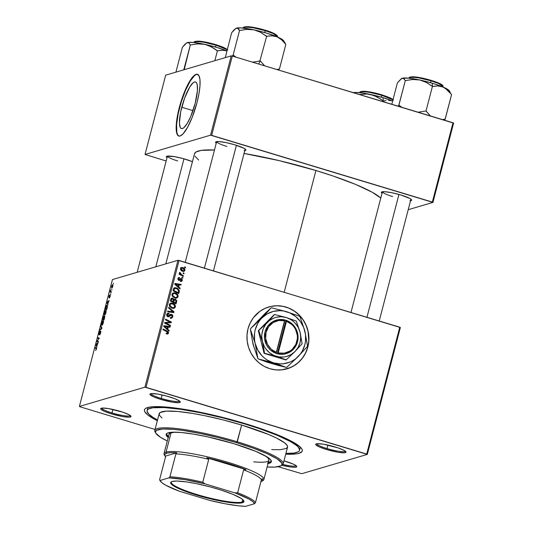 <?xml version="1.0" encoding="UTF-8"?>
<svg xmlns="http://www.w3.org/2000/svg" width="533" height="533" viewBox="0 0 533 533"><rect width="100%" height="100%" fill="white"/><g stroke="black" fill="none" stroke-linecap="round" stroke-linejoin="round"><path stroke-width="0.8" d="M286.994 368.836A32.246 30.887 73.6 0 0 308.834 338.062A32.246 30.887 73.6 0 0 285.875 307.081L285.974 307.048A32.246 30.887 -106.4 0 1 308.933 338.062A32.246 30.887 -106.4 0 1 287.047 368.823A32.246 30.887 -106.4 0 1 269.911 368.723L264.221 366.364L259.065 362.913L254.634 358.502L251.096 353.292L248.591 347.496L247.212 341.327L247.012 335.024L248.005 328.834L250.15 322.991L253.362 317.721L259.897 311.325L265.161 308.307L270.917 306.422L276.94 305.749L283.003 306.308L288.873 308.087L294.323 311.005L299.14 314.956L303.144 319.793L306.182 325.323L308.134 331.333L308.92 337.596L308.527 343.872L306.948 349.915L304.256 355.498L300.559 360.408L295.988 364.445L290.725 367.47L281.977 369.842L275.907 369.902L269.911 368.723A32.246 30.887 -106.4 0 1 246.952 337.715A32.246 30.887 -106.4 0 1 268.839 306.955A32.246 30.887 -106.4 0 1 285.974 307.048L285.875 307.081A32.246 30.887 73.6 0 0 268.785 306.968M161.246 398.437A14.744 2.252 -165.4 0 0 179.534 401.049A14.744 2.252 14.6 0 1 161.246 398.437L162.152 394.96L161.246 398.437A14.744 2.252 14.6 0 1 151.032 393.627A14.744 2.252 -165.4 0 0 161.246 398.437L160.759 399.397L161.246 398.437M169.394 396.852A15.664 2.392 14.6 0 1 180.147 401.669A15.664 2.392 14.6 0 1 160.759 399.397L172.306 402.135L178.495 402.688L180.181 402.188L178.415 400.336L174.631 398.631L166.476 396.019L157.848 394.12L151.658 393.567L150.539 393.727L149.993 394.547L153.411 396.739L160.759 399.397A15.664 2.392 14.6 0 1 150.199 393.867A15.664 2.392 14.6 0 1 169.394 396.852M327.015 448.559A14.744 2.252 -165.4 0 0 345.304 451.171A14.744 2.252 14.6 0 1 327.015 448.559L327.922 445.075L327.015 448.559A14.744 2.252 14.6 0 1 316.802 443.742A14.744 2.252 -165.4 0 0 327.015 448.559L326.529 449.512L327.015 448.559M335.164 446.974A15.664 2.392 14.6 0 1 345.917 451.791A15.664 2.392 14.6 0 1 326.529 449.512L338.075 452.25L344.265 452.803L345.95 452.31L344.185 450.458L337.915 447.853L323.618 444.236L317.428 443.683L316.302 443.849L315.763 444.669L319.18 446.861L326.529 449.512A15.664 2.392 14.6 0 1 315.962 443.989A15.664 2.392 14.6 0 1 335.164 446.974M282.923 464.436A14.744 2.252 -165.4 0 0 296.082 465.655A14.744 2.252 14.6 0 1 282.923 464.436M285.941 461.458A15.664 2.392 14.6 0 1 296.694 466.275A15.664 2.392 14.6 0 1 281.904 465.269L291.318 467.095L295.042 467.288L296.728 466.795L296.115 465.682L293.297 464.116L283.969 460.885A15.664 2.392 14.6 0 1 285.941 461.458M112.023 412.928A14.744 2.252 -165.4 0 0 130.312 415.533A14.744 2.252 14.6 0 1 112.023 412.928L112.929 409.444L112.023 412.928A14.744 2.252 14.6 0 1 101.81 408.111A14.744 2.252 -165.4 0 0 112.023 412.928L111.537 413.881L112.023 412.928M120.178 411.343A15.664 2.392 14.6 0 1 130.925 416.153A15.664 2.392 14.6 0 1 111.537 413.881L123.09 416.619L129.279 417.172L130.958 416.673L129.193 414.821L122.93 412.222L108.625 408.604L102.436 408.051L100.75 408.545L100.77 409.038L104.188 411.223L111.537 413.881A15.664 2.392 14.6 0 1 100.977 408.351A15.664 2.392 14.6 0 1 120.178 411.343M185.817 159.347A15.664 2.392 14.6 0 1 192.44 161.686L182.892 158.514L174.271 156.609L166.956 156.216L166.409 157.042L167.029 157.681A15.664 2.392 14.6 0 1 166.616 156.356A15.664 2.392 14.6 0 1 185.817 159.347M244.141 150.686L245.26 150.526L245.806 149.706L244.054 148.341L235.033 144.856A15.664 2.392 14.6 0 1 245.786 149.673A15.664 2.392 14.6 0 1 244.78 150.626M409.904 200.808L411.03 200.648L411.576 199.822L409.824 198.456L400.803 194.978A15.664 2.392 14.6 0 1 411.556 199.788A15.664 2.392 14.6 0 1 410.55 200.748M299.433 448.833A78.771 12.026 -165.4 0 0 300.326 447.114A78.771 12.026 14.6 0 1 300.272 447.64L299.586 450.272A78.771 12.026 14.6 0 1 285.908 453.43L294.003 453.057L298.26 451.804L299.319 450.865L299.639 449.732L298.087 446.914L296.221 445.262L290.418 441.544L276.98 435.214L258.918 428.472L245.067 424.035L245.18 423.615L245.067 424.035A78.771 12.026 14.6 0 1 299.579 450.285M245.826 423.815A81.536 12.452 14.6 0 1 301.791 448.873A81.536 12.452 14.6 0 1 285.721 454.156L296.481 453.856L299.053 453.317L301.984 451.584L302.318 450.412L301.891 449.039L300.705 447.493L292.77 441.937L278.859 435.381L260.164 428.405L238.304 421.603L222.887 417.452L207.49 413.808L185.717 409.564L167.189 407.125L153.491 406.692L147.654 407.538L145.815 408.298L144.723 409.271L144.39 410.443L144.816 411.816L147.921 415.074L157.335 420.71A81.536 12.452 14.6 0 1 145.882 408.258A81.536 12.452 14.6 0 1 245.826 423.815M243.914 153.444L279.165 160.62L315.916 170.507A97.659 14.911 -165.4 0 1 380.789 198.036L372.141 192.213L355.478 184.365L333.085 176.01L315.916 170.507L284.202 292.257L315.916 170.507A97.659 14.911 -165.4 0 0 244.041 153.464M194.485 153.83L196.124 151.925L201.401 150.373L214.473 150.02A97.659 14.911 -165.4 0 0 194.485 153.817L165.823 263.862M181.753 107.24A24.358 5.93 106.8 0 1 195.518 81.949A24.358 5.93 106.8 0 1 195.178 103.289L190.681 116.567L187.15 123.536L183.825 127.727L182.399 128.56L181.207 128.5L180.287 127.547L179.428 123.136L180.694 111.75L184.585 98.179L189.781 86.992L193.106 82.802L194.532 81.969L195.724 82.029L196.644 82.988L197.243 84.8L197.423 90.677L195.178 103.289A24.358 5.93 106.8 0 1 181.413 128.58A24.358 5.93 106.8 0 1 181.753 107.24L192.959 110.631L181.753 107.24M197.623 74.353A32.246 7.848 -73.2 0 0 179.574 107.879L179.235 107.779A32.246 7.848 106.8 0 1 197.457 74.294A32.246 7.848 106.8 0 1 197.01 102.549L192.18 117.393L187.556 127.34L183.019 133.916L180.094 136.002L178.508 135.922L176.849 133.59L176.156 128.819L176.496 122.004L177.835 113.742L181.946 98.712L185.198 90.204L188.695 82.981L192.146 77.671L195.245 74.727L196.99 74.214L198.949 75.673L199.975 79.664L199.975 85.853L198.962 93.708L197.01 102.549A32.246 7.848 106.8 0 1 178.788 136.028A32.246 7.848 106.8 0 1 179.235 107.779L179.574 107.879A32.246 7.848 -73.2 0 0 178.968 136.075M301.785 473.69L367.31 454.402L400.363 327.529L179.075 260.47L146.029 387.351L366.711 454.069L399.757 327.195L400.363 327.529L367.31 454.402L301.785 473.69L278.213 466.715L301.785 473.69M175.257 292.93L177.749 294.802L178.109 296.035L177.736 297.327L176.776 298.02L175.364 298.114L172.579 296.508L172.012 295.349L172.112 294.016L172.892 293.083L174.298 292.75L175.257 292.93L173.418 292.844L172.039 294.256L172.465 296.355L174.897 298.007L176.683 298.047L178.035 296.668L177.069 296.954L178.035 296.668C178.089 294.742 177.163 293.49 175.257 292.93L174.244 293.23L175.257 292.93M178.715 286.967L180.154 288.22L179.974 288.913L174.731 284.242L174.937 283.456L181.14 284.422L180.973 285.068L179.288 284.782L178.715 286.967L179.288 284.782L180.973 285.068L181.14 284.422L174.937 283.456L174.731 284.242L179.974 288.913L180.154 288.22L179.434 288.433L180.154 288.22L178.715 286.967L178.022 287.174L178.715 286.967M168.548 333.092L167.688 334.018L166.369 333.731L166.463 333.065L167.742 333.098L167.775 332.239L162.905 329.634L163.078 328.981L168.308 331.839L168.548 333.092L167.269 331.073L163.078 328.981L162.905 329.634L166.956 331.653L167.862 332.839L166.463 333.065L166.369 333.731L167.788 333.998L168.548 333.092L167.535 333.392L168.548 333.092M171.533 314.357L172.465 314.983L172.872 316.056L171.859 318.128L170.26 318.121L170.36 317.455L171.439 317.508L172.052 316.729L172.079 315.636L171.533 315.05L170.733 315.083L168.501 316.782L167.295 316.409L166.736 315.543L166.882 314.157L167.908 313.224L169.101 313.271L168.994 313.93L168.148 313.897L167.489 314.63L167.462 315.536L168.035 316.062L170.28 314.403L171.533 314.357L170.493 314.323L168.035 316.062L167.455 314.743L168.994 313.93L169.101 313.271L167.908 313.224L166.762 314.51L167.902 316.715L168.768 316.735L171.419 315.016L172.099 316.569L171.28 317.561L170.36 317.455L170.26 318.121L171.659 318.208L172.785 316.822L171.879 317.088L172.785 316.822L171.533 314.357L170.513 314.657L171.533 314.357M168.728 307.288L174.011 311.792L173.798 312.611L167.569 311.745L167.735 311.099L173.078 311.838L168.548 307.981L168.728 307.288L168.548 307.981L173.078 311.838L167.735 311.099L167.569 311.745L173.798 312.611L174.011 311.792L172.892 312.485L174.011 311.792L168.728 307.288M172.592 303.184L175.077 305.056L175.437 306.282L175.064 307.581L174.104 308.274L172.692 308.367L169.907 306.761L169.341 305.602L169.547 304.043L170.22 303.33L171.626 303.004L172.592 303.184L170.753 303.097L169.367 304.51L169.794 306.608L172.226 308.254L174.011 308.301L175.364 306.921L174.398 307.208L175.364 306.921C175.417 304.989 174.498 303.743 172.592 303.184L171.573 303.484L172.592 303.184M184.791 266.873L185.611 267.286L185.437 267.926L184.618 267.533L184.791 266.873L184.618 267.533L185.437 267.926L185.611 267.286L184.678 267.559L185.611 267.286L184.791 266.873M175.317 299.08L176.756 300.672L176.07 303.89L170.353 301.038L170.98 298.826L171.799 298.14L173.098 298.373L173.905 299.486L175.317 299.08L173.905 299.486L172.665 298.194L171.733 298.154L171.093 298.633L170.353 301.038L176.07 303.89L176.716 301.418L175.897 301.658L176.716 301.418L175.317 299.08L174.298 299.379L175.317 299.08M167.722 329.181L169.161 330.433L168.974 331.126L163.738 326.449L163.937 325.67L170.147 326.636L169.98 327.282L168.295 326.989L167.722 329.181L168.295 326.989L169.98 327.282L170.147 326.636L163.937 325.67L163.738 326.449L168.974 331.126L169.161 330.433L168.435 330.647L169.161 330.433L167.722 329.181L167.029 329.387L167.722 329.181M167.002 323.584L170.48 325.35L170.313 325.996L164.604 323.131L164.777 322.458L170.32 322.232L165.463 319.833L165.63 319.18L171.346 322.039L171.166 322.712L165.636 322.958L167.002 323.584L165.636 322.958L171.166 322.712L171.346 322.039L165.63 319.18L165.463 319.833L170.32 322.232L164.777 322.458L164.604 323.131L170.313 325.996L170.48 325.35L169.561 325.623L170.48 325.35L167.002 323.584L166.056 323.864L167.002 323.584M179.974 279.405L179.301 279.925L181.3 279.119L181.753 280.158L181.18 280.798L180.421 280.751L180.334 281.417L181.34 281.477L182.286 280.358L181.54 280.578L182.286 280.358L182.046 280.931L180.334 281.417L180.421 280.751L181.713 280.285L181.3 279.119L179.355 280.365L178.082 279.872L178.022 278.206L179.434 277.526L179.488 278.219L178.435 278.726L178.608 279.539L179.281 279.685L181.2 278.413L182.359 279.778L182.286 280.358L181.42 278.459L178.835 279.665L178.408 278.812L179.488 278.219L179.574 277.56L178.775 277.54L177.875 278.619L178.762 280.338L179.421 280.351M179.335 290.778L178.742 293.636L173.025 290.785L173.818 288.326L175.317 287.66L177.882 288.546L179.335 290.778L176.436 287.84L174.664 287.747L173.711 288.486L173.025 290.785L178.742 293.636L179.221 291.811L178.402 292.051L179.221 291.811L179.335 290.778L178.595 290.991L179.335 290.778M182.726 267.533L184.858 269.372L184.844 270.511L184.065 271.337L181.846 270.964L180.527 269.485L180.827 267.872L182.726 267.533L181.48 267.473L180.514 268.479C180.48 269.991 181.227 270.951 182.759 271.35L183.905 271.397L184.891 270.344L184.098 270.584L184.891 270.344C184.918 268.872 184.191 267.939 182.726 267.533L181.706 267.832L182.726 267.533M183.245 272.803L184.065 273.209L183.898 273.849L183.079 273.462L183.245 272.803L183.079 273.462L183.898 273.849L184.065 273.209L183.132 273.489L184.065 273.209L183.245 272.803M181.766 274.828L183.419 275.681L183.252 276.334L179.095 274.255L179.261 273.609L180.121 274.042L179.434 273.096L179.688 272.316L180.301 272.783L180.327 273.809L181.766 274.828L179.688 272.316L179.414 272.709L180.121 274.042L179.261 273.609L179.095 274.255L183.252 276.334L183.419 275.681L182.493 275.954L183.419 275.681L181.766 274.828L180.807 275.115L181.766 274.828M182.119 277.127L182.939 277.54L182.772 278.179L181.946 277.786L182.119 277.127L181.946 277.786L182.772 278.179L182.939 277.54L182.006 277.813L182.939 277.54L182.119 277.127M177.969 260.284L112.443 279.572L79.39 406.452L144.916 387.165L177.969 260.284L399.757 327.195L366.711 454.069L367.31 454.402L144.916 387.165L146.029 387.351L179.075 260.47L177.969 260.284L112.443 279.572L79.39 406.452L144.916 387.165L177.969 260.284M105.601 310.353L106.154 311.152L105.634 313.671L104.761 315.016L104.062 314.57L104.395 312.231L105.294 310.539L104.048 314.47L104.615 315.083L105.934 312.738C106.28 310.972 106.167 310.179 105.601 310.353L105.814 310.346M107.819 303.703L107.926 305.016L106.893 302.671L107.1 301.891L109.098 300.519L107.819 303.703L109.098 300.519L107.1 301.891L106.893 302.671L107.926 305.016L107.819 303.703M96.446 349.162L95.58 350.527L96.32 348.669L95.067 348.069L95.24 347.416L96.573 348.116L96.446 349.162L96.34 347.796L95.24 347.416L95.067 348.069L96.133 348.435L96.253 349.182L95.58 350.527L96.446 349.162M99.158 333.925L100.004 331.013L98.978 332.972L99.005 334.557L100.517 331.746L100.664 332.965L99.784 334.331L100.124 334.438L99.731 334.344L100.111 334.457L99.731 334.344L99.584 334.977L100.684 332.892L100.764 331.113L100.63 333.098L99.644 334.957L100.637 331.919L98.911 334.564L99.458 331.633L100.004 331.013L99.158 333.925L100.664 331.113L99.438 334.018M100.89 325.723L101.963 327.895L101.75 328.714L99.731 330.18L99.898 329.534L101.63 328.275L100.71 326.416L100.89 325.723L100.71 326.416L101.63 328.275L99.898 329.534L99.731 330.18L101.75 328.714L101.963 327.895L100.89 325.723M102.929 320.606L103.482 321.406L103.049 323.698L102.089 325.27L101.377 324.724L101.65 322.725L102.622 320.793L101.377 324.724L101.943 325.337L103.262 322.991C103.609 321.226 103.502 320.426 102.929 320.606L103.142 320.599M113.342 283.309L113.389 284.022L113.342 283.309M104.575 315.909L104.808 316.829L104.022 319.993L102.516 319.474L103.509 316.322L103.922 316.069L104.015 316.782L104.575 315.909L104.015 316.782L103.808 316.062L103.182 317.028L102.516 319.474L104.022 319.993L104.668 315.902M96.819 345.917L96.926 347.23L95.9 344.884L96.1 344.105L98.099 342.732L96.819 345.917L98.099 342.732L96.1 344.105L95.9 344.884L96.926 347.23L96.819 345.917M97.519 341.107L98.432 341.446L98.265 342.099L96.759 341.566L98.905 338.682L97.619 338.268L97.792 337.616L99.298 338.135L97.153 341.033L97.519 341.107L97.153 341.033L99.298 338.135L97.792 337.616L97.619 338.268L98.905 338.682L96.759 341.566L98.265 342.099L98.432 341.446L97.153 341.033M110.051 295.662L110.171 296.481L109.325 298.094L110.118 295.702L108.992 297.667L109.018 296.161L109.711 294.869L109.158 297.021L109.971 295.255L110.364 295.409L110.184 296.428L110.204 295.022L109.098 297.048L109.711 294.869L108.959 297.68L110.104 295.675M107.386 306.935L106.693 309.74L105.188 309.22L106.513 305.562L107.26 305.436L107.386 306.935L106.873 305.322L105.814 306.888L105.188 309.22L106.693 309.74L107.386 306.935M112.51 284.655L112.849 286.181L111.743 288.113L111.55 286.428L112.51 284.655L111.584 286.308L111.877 288.093L112.789 286.414L112.683 284.649M111.803 289.239L111.85 289.952L111.803 289.239M110.937 291.611L111.37 291.784L111.204 292.43L110.104 292.057L110.644 290.085L110.937 291.611L110.644 290.085L110.104 292.057L111.204 292.43L111.37 291.784L110.937 291.611M110.671 293.563L110.724 294.276L110.671 293.563M79.997 406.786L155.05 429.478L79.997 406.786M408.218 209.689L432.949 202.407L453.61 123.11L232.321 56.052L211.668 135.355L432.35 202.074L453.003 122.777L453.61 123.11L432.949 202.407L408.218 209.689M145.029 154.457L210.562 135.169L231.215 55.872L165.69 75.153L145.029 154.457L210.562 135.169L432.949 202.407L432.35 202.074L453.003 122.777L232.321 56.052L211.668 135.355L210.562 135.169L231.215 55.872L232.321 56.052L231.215 55.872L165.69 75.153L145.029 154.457L166.163 160.993L145.029 154.457M400.803 194.978L391.995 192.746L384.706 191.7L381.381 192.186L382.021 193.312A15.664 2.392 14.6 0 1 381.608 191.993A15.664 2.392 14.6 0 1 400.803 194.978M235.033 144.856L226.232 142.631L218.936 141.578L215.612 142.064L216.251 143.197A15.664 2.392 14.6 0 1 215.838 141.871A15.664 2.392 14.6 0 1 235.033 144.856M194.925 156.136L198.649 160.04M198.076 74.507L196.497 74.427L194.612 75.533L190.208 81.076L185.537 90.31L181.313 101.816L178.182 113.849L176.61 124.575L176.849 132.357L177.642 134.756L178.855 136.022M177.662 160.933A14.744 2.252 14.6 0 1 167.449 156.116A14.744 2.252 -165.4 0 0 177.662 160.933M392.654 196.564A14.744 2.252 14.6 0 1 382.441 191.747A14.744 2.252 -165.4 0 0 392.654 196.564M226.885 146.442A14.744 2.252 14.6 0 1 216.671 141.631A14.744 2.252 -165.4 0 0 226.885 146.442M147.121 410.57A78.771 12.026 14.6 0 1 245.067 424.035L222.901 417.892L200.774 412.828L180.594 409.284L164.097 407.552L152.698 407.798L148.441 409.051L147.388 409.99L147.061 411.123L148.62 413.941L153.044 417.392L157.521 419.984A78.771 12.026 14.6 0 1 147.121 410.57L147.814 407.932A78.771 12.026 14.6 0 1 148.014 407.439A78.771 12.026 -165.4 0 0 147.961 409.377M104.042 319.933L102.516 319.474L104.042 319.933M104.408 316.549L103.862 317.748L104.408 316.549L104.668 317.508L104.015 319.28L102.862 318.881L103.649 316.702L104.068 317.062L103.335 319.04L103.862 317.748L103.509 319.107L104.195 319.334L104.508 316.582M103.755 316.729L104.148 316.849M103.649 316.702L102.862 318.881L103.335 319.04L103.802 316.982M102.349 325.017L101.377 324.724L102.349 325.017M102.116 324.69L101.643 324.177L101.95 324.71L102.589 324.217L103.242 323.058L103.209 321.805L102.742 321.252L103.069 323.005L102.116 324.69L102.509 324.81L101.643 324.177L101.79 322.931L102.742 321.252L103.482 321.419M100.411 329.687L99.898 329.534L100.411 329.687M101.65 328.788L101.11 328.628L101.65 328.788M101.93 328.022L101.403 327.862L101.93 328.022M101.323 326.596L100.71 326.416L101.323 326.596M100.517 331.746L100.89 331.846M96.566 348.569L96.133 348.435L96.566 348.569M96.573 348.522L95.067 348.069L96.573 348.522M96.453 345.058L95.9 344.884L96.453 345.058M96.62 344.258L96.1 344.105L96.62 344.258M96.706 345.631L96.173 344.525L97.339 343.932L96.886 345.684L97.159 343.878L96.173 344.525L96.706 345.631M98.285 342.026L96.759 341.566L98.285 342.026M99.145 338.728L97.619 338.268L99.145 338.728M109.098 297.048L109.098 296.428M110.351 295.555L109.885 295.415L110.351 295.555M107.453 302.844L106.893 302.671L107.453 302.844M107.613 302.044L107.1 301.891L107.613 302.044M107.699 303.417L107.166 302.311L108.332 301.718L107.879 303.47L108.159 301.665L107.166 302.311L107.699 303.417M106.713 309.68L105.188 309.22L106.713 309.68M107.26 305.436L106.873 305.322L107.26 305.436M106.7 305.962L105.534 308.627L106.687 309.027L107.18 306.741L106.7 305.962C107.233 305.769 107.3 306.515 106.9 308.201L106.867 309.08L105.534 308.627L105.774 307.694L106.7 305.962L107.446 306.129M105.021 314.763L104.048 314.47L105.021 314.763M104.788 314.437L104.315 313.924L104.621 314.457L105.194 314.064L105.914 312.804L105.88 311.552L105.414 310.999L105.741 312.751L104.788 314.437L105.174 314.557L104.315 313.924L104.455 312.678L105.414 310.999L106.154 311.165M112.023 287.46L112.769 286.501L112.443 285.282L111.644 286.921L112.023 287.46L111.737 286.288L112.343 285.295L112.63 286.461L112.023 287.46L112.363 287.56L111.877 287.467M112.343 285.295L112.949 285.435M111.21 292.39L110.104 292.057L111.21 292.39M111.071 291.664L110.504 291.491L111.071 291.664M175.377 302.964L175.244 303.477L175.377 302.964M171.28 298.413L172.665 298.194L171.653 298.493L172.279 298.793M173.332 299.653L173.905 299.486L173.332 299.653M174.051 299.326L174.884 299.666M174.644 299.519L173.911 299.306M172.459 298.953L171.22 298.407M172.645 302.178L172.779 301.671L172.645 302.178M170.787 299.233L171.133 299.1M172.978 301.611L171.193 300.719L170.373 300.965L171.193 300.719L171.479 299.626L170.66 299.866L172.525 298.84L173.272 299.453L172.978 301.611L172.052 301.885L172.978 301.611L173.298 299.519L171.966 298.84L171.193 300.719L172.978 301.611M170.84 299.193L172.525 298.84M175.57 302.904L173.645 301.945L172.719 302.218L173.645 301.945L173.998 300.585L173.178 300.825L175.13 299.719L176.017 301.065L175.57 302.904L174.651 303.177L175.57 302.904L175.977 300.565L174.624 299.679L173.645 301.945L175.57 302.904M173.332 300.132L175.13 299.719M174.338 307.274L173.472 308.4M170.274 303.304L172.419 303.823M173.418 308.427L174.351 307.221M172.445 303.837L170.12 303.317M169.387 304.43L169.974 304.063M170.307 303.99L170.653 303.977M172.752 307.934L171.573 307.967M172.419 307.628L170.387 306.248L169.694 306.448L170.387 306.248L170.06 304.736L169.294 304.963L171.053 303.743L172.359 303.803C173.858 304.216 174.631 305.169 174.677 306.662L173.665 307.668L171.406 307.921L173.925 307.568L174.717 306.162L173.478 304.336L170.986 303.77L170.12 304.57L170.194 305.902L172.419 307.628M171.053 303.743L169.394 304.423M171.406 307.921L173.665 307.668M167.629 311.512L171.459 311.585L170.44 311.878L172.066 312.138L173.078 311.838L172.066 312.138L167.629 311.512M171.719 317.295L171.1 318.268M170.32 317.841L171.28 317.561M170.853 315.023L171.419 315.016M168.221 316.802L169.84 315.323L169.021 316.042L170.034 315.743L168.388 316.682L169.401 316.382L168.248 316.782M167.435 313.444L169.101 313.271L168.022 313.937L168.082 313.571L167.242 313.457M166.789 314.41L168.854 313.89M166.689 314.97L167.455 314.743L166.689 314.97M167.182 316.316L168.035 316.062L167.182 316.316M168.628 315.982L168.035 316.062M167.016 316.362L167.615 316.282M170.047 314.563L171.14 314.97M170.846 318.428L171.773 317.122M171.186 315.003L169.954 314.563M167.549 316.322L167.169 316.395M166.629 314.61L167.162 314.19M166.409 333.445L166.969 333.278L166.409 333.445M167.862 332.839L166.969 333.278M165.95 333.578L166.842 333.138M166.336 331.346L167.269 331.073L166.336 331.346M167.562 333.245L167.209 334.024M167.142 334.084L167.569 333.232M163.824 326.109L169.134 326.936L170.147 326.636L169.081 327.129L163.824 326.109M167.475 327.235L168.295 326.989L167.475 327.235M166.916 328.674L166.789 329.174L166.916 328.674M167.115 328.621L165.563 327.229L164.844 327.442L165.563 327.229L164.47 326.349L163.831 326.536L167.569 326.869L167.115 328.621L166.403 328.828L167.115 328.621L167.569 326.869L164.47 326.349L167.115 328.621M164.717 322.698L170.32 322.232L164.717 322.698M170.187 322.265L171.346 322.039L170.214 322.771L170.187 322.265M164.764 323.211L165.636 322.958L164.764 323.211M167.135 322.538L166.689 322.565M180.887 279.132L181.3 279.119M178.762 280.338L180.314 279.625L178.868 280.365M178.315 277.806L179.574 277.56L178.562 277.86L178.495 278.339L178.282 277.8M177.902 278.512L179.488 278.219M177.815 278.986L178.408 278.812L177.815 278.986M178.089 279.885L178.835 279.665L178.089 279.885M178.195 280.005L179.248 279.698M179.728 279.299L179.201 279.712M181.42 278.459L180.547 278.546M181.087 279.259L180.401 278.759L180.967 279.112L179.941 279.412M181.273 280.651L180.787 281.517M179.874 279.432L178.815 280.418M181.227 280.804L180.834 281.471M174.824 283.896L180.127 284.722L181.14 284.422L180.074 284.915L174.824 283.896M178.468 285.022L179.288 284.782L178.468 285.022M177.909 286.461L177.782 286.961L177.909 286.461M178.109 286.408L176.556 285.015L175.837 285.228L176.556 285.015L175.464 284.136L174.824 284.322L178.568 284.655L178.109 286.408L177.396 286.614L178.109 286.408L178.568 284.655L175.464 284.136L178.109 286.408M178.049 292.71L177.915 293.223L178.049 292.71M174.204 287.96L176.436 287.84L175.424 288.14L176.296 288.493M176.41 288.553L173.925 287.987M173.478 288.959L174.011 288.666M178.242 292.657L173.865 290.472L173.045 290.712L173.865 290.472L174.104 289.539L173.292 289.779L174.104 289.539L174.418 288.759L173.485 289.033L174.977 288.386L176.23 288.473C178.009 288.966 178.748 290.085 178.462 291.831L178.242 292.657L177.322 292.923L178.242 292.657L178.602 290.858L177.123 288.839L175.024 288.373L174.104 289.539L173.865 290.472L178.242 292.657M174.977 288.386L173.525 288.919M177.003 297.021L176.143 298.147M172.945 293.05L175.084 293.57M176.09 298.174L177.023 296.968M175.117 293.583L172.792 293.063M175.584 297.614L174.078 297.674L175.091 297.374L173.058 295.995L172.732 294.489L173.725 293.49L172.645 293.816M172.978 293.736L173.325 293.723M173.725 293.49L175.031 293.55L173.658 293.516L171.966 294.716L172.732 294.489L173.058 295.995L172.366 296.195L173.058 295.995L175.091 297.374L174.078 297.674L176.443 297.381L177.349 296.408L176.336 297.414M175.031 293.55C176.53 293.963 177.302 294.916 177.349 296.408L177.043 294.962L175.031 293.55M183.858 270.724L183.359 271.457M181.007 267.706L182.479 268.152M183.579 271.25L183.878 270.644M182.592 268.219L180.7 267.719M182.719 271.057L181.846 270.984M182.859 270.691L181.053 268.672L180.454 268.852L181.62 268.112L182.553 268.172L184.351 270.178L183.778 270.751L181.873 270.977L184.125 270.557L184.365 269.811L183.798 268.892L182.119 268.086L181.087 268.565L181.327 269.718L182.859 270.691M181.62 268.112L180.527 268.439M181.946 271.017L183.778 270.751M179.201 274.315L180.121 274.042L179.201 274.315M179.421 273.043L180.301 272.783L179.421 273.043M179.488 273.236L180.074 273.063L179.488 273.236M179.428 274.248L180.047 274.735M180.187 274.821L179.414 274.235M102.742 321.252L101.643 324.177M105.414 310.999L104.315 313.924M287.793 368.589L293.33 366.124L298.273 362.573L302.424 358.083L305.636 352.813L307.781 346.97L308.774 340.78L308.034 331.359L306.082 325.35L303.044 319.82L299.04 314.99L294.216 311.032L288.773 308.114L282.903 306.342L276.84 305.775L270.811 306.455M268.259 462.704A54.359 8.301 -165.4 0 0 271.397 461.292L267.746 462.784M168.475 437.813L166.116 434.728L167.069 433.296L168.295 432.789L172.186 432.223L181.32 432.516L193.672 434.142L208.19 436.967L233.747 443.643A54.359 8.301 14.6 0 1 271.364 461.751A54.359 8.301 14.6 0 1 268.032 463.583M161.985 417.939L159.454 415.287L159.107 414.174L160.273 412.422L166.516 411.116L177.656 411.469L192.733 413.455L204.339 415.607L222.974 419.871L241.636 425.048L237.278 441.79A66.332 10.127 -165.4 0 0 155.176 432.163L155.829 433.256A65.412 9.987 14.6 0 1 236.792 442.743L241.636 425.048A66.332 10.127 -165.4 0 0 159.16 413.708L154.797 430.451A66.332 10.127 14.6 0 1 237.278 441.79A66.332 10.127 14.6 0 1 283.183 463.89A66.332 10.127 14.6 0 1 281.404 465.502M280.911 465.835L282.017 465.202A66.332 10.127 -165.4 0 0 237.278 441.79L236.792 442.743A65.412 9.987 14.6 0 1 280.911 465.835A65.412 9.987 14.6 0 1 267.14 466.995L274.808 467.095L280.964 465.802L281.844 465.023L281.77 462.984L277.147 458.88L267.493 453.836L253.648 448.3L236.792 442.743L218.39 437.64L200.015 433.436L183.259 430.491L173.705 429.358L162.718 429.005L156.555 430.298L155.409 432.016L155.756 433.116L160.38 437.22L167.289 440.984A65.412 9.987 14.6 0 1 155.829 433.256M155.569 432.723A66.332 10.127 14.6 0 1 154.797 430.451M265.174 455.795A51.594 7.882 14.6 0 1 268.918 460.172A51.594 7.882 14.6 0 1 253.728 461.838M169.068 434.155L169.061 434.162A51.594 7.882 14.6 0 1 174.471 432.17M283.183 463.89L287.547 447.147A66.332 10.127 -165.4 0 0 241.636 425.048L268.512 434.462L276.56 438.079L284.715 442.923L287.247 445.568L287.593 446.687L286.434 448.433L280.185 449.739L271.677 449.592M168.175 437.573A54.359 8.301 14.6 0 1 166.163 434.348A54.359 8.301 14.6 0 1 233.747 443.643L255.767 451.351L267.28 457.048L270.331 459.426L271.404 461.371L270.451 462.804L267.513 463.67M166.349 433.849L168.708 436.933M265.041 455.708L267.939 457.967L268.958 459.812M268.052 461.172L266.893 461.651M169.028 434.528L169.927 433.169L174.784 432.15M166.356 433.929A54.359 8.301 -165.4 0 0 168.408 436.694M227.271 49.476L216.005 44.699L216.025 45.178L227.198 49.749A17.502 2.672 -165.4 0 0 216.025 45.178L215.532 47.057L216.025 45.178A17.502 2.672 -165.4 0 0 194.259 42.187L197.19 41.487L203.706 42.22L216.025 45.178L216.032 44.699L204.406 41.887L194.985 41.674L198.582 41.148L212.847 43.793M186.204 43.146L187.276 42.6A24.924 3.804 -165.4 0 0 186.73 42.82L182.393 47.29L175.963 71.962L182.393 47.29L185.031 44.166L187.276 42.6L189.008 42.993L190.228 44.985L197.71 43.866L204.799 44.346L211.328 46.777L217.104 50.715L222.847 50.275L226.885 50.948L222.847 50.275L217.431 50.788L214.852 60.682L217.431 50.788L214.313 48.61L208.15 45.332L204.799 44.346L193.812 42.527L188.369 42.393L186.577 42.92M184.225 69.696L190.321 44.959L183.805 69.656A28.609 4.371 14.6 0 1 184.225 69.696L183.805 69.656A28.609 4.371 -165.4 0 1 184.225 69.696L184.225 69.696M226.891 50.908L217.284 47.57L204.799 44.346A24.924 3.804 -165.4 0 0 187.276 42.6L189.008 42.993L190.228 44.985L197.71 43.866L204.799 44.346A24.924 3.804 -165.4 0 1 226.891 50.908M218.99 45.651L225.765 48.463M227.018 49.263L227.664 49.942M155.823 266.806L183.958 158.801L155.823 266.806M204.406 268.126L236.405 145.282L204.406 268.126M252.842 62.061L256.373 61.641L252.842 62.061M259.904 60.902L256.373 61.641L259.904 60.902A28.609 4.371 14.6 0 1 260.177 60.982A28.609 4.371 -165.4 0 0 259.904 60.902L266.653 36.297L272.07 35.791L277.16 36.857L281.704 39.875L285.828 44.466L279.399 69.137L285.828 44.466L281.704 39.875L277.16 36.857L266.507 33.086L254.014 29.861L260.55 32.293L266.653 36.297L259.904 60.902M258.645 64.013L260.177 60.982L258.645 64.013M276.973 35.724L272.503 32.786L265.227 30.208L265.241 30.694L272.983 33.452L277.36 36.524A17.502 2.672 -165.4 0 0 265.241 30.694L264.754 32.566L265.241 30.694A17.502 2.672 -165.4 0 0 243.474 27.703L246.413 27.003L252.928 27.736L265.241 30.694L265.254 30.208L253.628 27.403L244.207 27.19L247.805 26.663L262.069 29.308M235.426 28.662L236.499 28.116A24.924 3.804 -165.4 0 0 235.952 28.336L231.608 32.806L225.312 57.531L231.608 32.806L234.254 29.675L236.499 28.116L237.438 28.069L239.45 30.501L246.932 29.382L254.014 29.861L240.889 27.869L235.799 28.436M278.639 70.056L279.172 69.037L276.567 69.51L279.172 69.037A28.609 4.371 14.6 0 1 279.305 69.163A28.609 4.371 -165.4 0 0 279.172 69.037L278.639 70.056M285.735 44.492L285.175 43.326L285.735 44.492M264.648 65.826L260.457 61.068A28.609 4.371 -165.4 0 0 260.177 60.982A28.609 4.371 14.6 0 1 260.457 61.068L264.648 65.826M236.232 57.317L233.121 55.139L239.544 30.468L233.121 55.139L232.361 56.065L233.021 55.172A28.609 4.371 14.6 0 1 233.441 55.212L233.021 55.172A28.609 4.371 -165.4 0 1 233.441 55.212L236.232 57.317M283.649 40.801L282.177 39.429L277.16 36.857A24.924 3.804 -165.4 0 0 254.014 29.861L260.55 32.293L266.327 36.231L272.07 35.791L277.16 36.857A24.924 3.804 -165.4 0 1 283.616 40.748L285.175 43.326M268.206 31.167L274.988 33.979M276.241 34.778L276.887 35.458M243.381 28.076L243.474 27.703C242.915 27.116 244.434 26.77 248.038 26.657C252.809 27.05 258.545 28.229 265.247 30.208L265.254 30.208M239.544 30.468L246.932 29.382L254.014 29.861A24.924 3.804 -165.4 0 0 236.499 28.116L238.231 28.509L239.544 30.468M391.182 100.677L388.617 100.391L391.182 100.677M386.032 100.53L383.427 101.004L386.032 100.53M353.339 92.642A24.924 3.804 -165.4 0 1 370.562 94.468L367.024 93.981L359.442 94.488L367.024 93.981L370.562 94.468A24.924 3.804 -165.4 0 1 383.054 97.692L392.661 101.03A24.924 3.804 -165.4 0 0 383.054 97.692L383.154 100.897L383.054 97.692L370.562 94.468L377.098 96.899L383.427 101.004L383.014 101.616L383.2 100.904L380.082 98.732L373.919 95.454L362.007 92.935L355.611 92.436L353.046 92.715L354.778 93.115L353.046 92.715M381.788 95.3L392.968 99.871A17.502 2.672 -165.4 0 0 381.788 95.3L381.302 97.173L381.788 95.3A17.502 2.672 -165.4 0 0 360.022 92.309L362.96 91.609L369.476 92.342L381.788 95.3L381.801 94.814L381.788 95.3M393.034 99.591L381.801 94.814L370.175 92.009L360.754 91.796M384.753 95.767L391.535 98.585M392.788 99.385L393.434 100.057M360.754 91.789L362.58 91.256L366.611 91.469L381.775 94.814M398.944 194.438L366.951 317.275L398.944 194.438M401.189 78.784L402.262 78.231A24.924 3.804 -165.4 0 0 401.722 78.451L397.378 82.921L391.815 104.275L397.378 82.921L401.189 78.784L403.208 78.191L405.313 80.59L398.791 105.287A28.609 4.371 14.6 0 1 399.21 105.327L402.002 107.439L398.884 105.261L405.313 80.59L412.702 79.497L419.784 79.977L426.313 82.415L432.423 86.419L425.994 111.091L425.667 111.017A28.609 4.371 14.6 0 1 426.227 111.19L430.417 115.947L425.994 111.091L432.423 86.419L437.84 85.906L442.93 86.979A24.924 3.804 -165.4 0 0 432.276 83.208L432.376 86.406L432.276 83.208L419.784 79.977L426.313 82.415L432.649 86.519L437.84 85.906L442.93 86.979L447.473 89.997L451.598 94.581L445.168 119.252L442.337 119.625L444.942 119.159A28.609 4.371 14.6 0 1 445.075 119.279L451.598 94.581L445.282 88.258L440.611 86.04L432.276 83.208A24.924 3.804 -165.4 0 0 419.784 79.977L408.798 78.158L402.262 78.231L404.001 78.631L405.22 80.616L412.702 79.497L419.784 79.977A24.924 3.804 -165.4 0 0 402.262 78.231L401.562 78.558M431.01 80.816L438.746 83.568L443.123 86.646A17.502 2.672 -165.4 0 0 431.01 80.816L430.524 82.688L431.01 80.816A17.502 2.672 -165.4 0 0 409.244 77.818L412.182 77.118L418.698 77.858L431.01 80.816L431.017 80.33L431.01 80.816M442.736 85.846L438.266 82.908L431.017 80.33L419.398 77.525L409.977 77.305L411.796 76.772L418.498 77.365L430.997 80.33M425.667 111.017L418.059 112.21L425.667 111.017A28.609 4.371 -165.4 0 1 426.227 111.19L425.667 111.017M398.791 105.287L398.124 106.187L398.791 105.287A28.609 4.371 -165.4 0 1 399.21 105.327L398.791 105.287M444.409 120.178L445.075 119.279A28.609 4.371 -165.4 0 0 444.942 119.159L444.409 120.178M449.412 90.916L446.627 88.744L442.93 86.979A24.924 3.804 -165.4 0 1 449.386 90.87L450.278 92.622M433.975 81.282L440.758 84.094M442.004 84.9L442.65 85.573M171.679 481.632A37.31 5.696 -165.4 0 0 199.602 495.337A37.31 5.696 -165.4 0 0 242.069 502.053L242.442 502.732A37.863 5.783 14.6 0 1 198.509 495.67A37.863 5.783 14.6 0 1 171.306 481.812A37.863 5.783 14.6 0 1 172.132 481.479L176.676 481.039L186.73 481.939L196.437 483.644L210.668 487.015L221.122 490.087L233.061 494.404L241.083 498.375L243.208 500.034L243.961 501.386L242.442 502.732L239.73 503.132L230.716 502.652L214.652 499.827L200.341 496.203L187.09 491.959L175.044 486.762L170.813 483.464L170.773 482.278L172.132 481.479A37.863 5.783 14.6 0 1 210.462 486.962A37.863 5.783 14.6 0 1 243.714 500.674A37.863 5.783 14.6 0 1 242.442 502.732L242.069 502.053A37.31 5.696 14.6 0 1 201.514 495.883A37.31 5.696 14.6 0 1 171.313 482.172A37.31 5.696 14.6 0 1 171.679 481.632M242.715 499.561L242.069 502.053L242.715 499.561M261.856 481.212L262.962 480.579A51.594 7.882 -165.4 0 0 225.905 461.691A51.594 7.882 -165.4 0 0 166.043 452.071L166.669 453.21A50.675 7.735 14.6 0 1 176.763 452.79L175.897 453.863A49.749 7.595 14.6 0 1 208.736 459.306L206.811 457.774A50.675 7.735 14.6 0 1 246.013 469.62L243.628 469.853A49.749 7.595 14.6 0 1 261.43 479.72L262.303 478.654A50.675 7.735 14.6 0 1 261.856 481.212A50.675 7.735 14.6 0 1 260.943 481.599M164.717 455.449A51.594 7.882 14.6 0 1 164.017 453.55A51.594 7.882 14.6 0 1 166.043 452.071L171.093 432.689L166.043 452.071A51.594 7.882 14.6 0 1 222.108 460.605A51.594 7.882 14.6 0 1 263.868 479.56A51.594 7.882 14.6 0 1 262.329 480.873M260.757 481.659L262.656 480.453L262.303 478.654L261.43 479.72A49.749 7.595 -165.4 0 0 243.628 469.853L237.658 492.759L235.02 492.912L204.952 483.824L202.767 482.212L208.736 459.306L206.811 457.774L246.013 469.62L227.684 463.324L206.811 457.774L246.013 469.62L243.628 469.853L237.658 492.759A49.749 7.595 14.6 0 1 255.467 502.632L261.43 479.72L255.467 502.632A49.749 7.595 -165.4 0 0 237.658 492.759L235.02 492.912L204.952 483.824L184.751 479.613L168.981 477.861L160.053 480.486L159.567 479.82L165.536 456.908L165.123 456.215L176.763 452.79L170.727 452.664L166.669 453.21L164.77 454.416L165.123 456.215A50.675 7.735 14.6 0 1 164.964 455.975A50.675 7.735 14.6 0 1 166.669 453.21L166.043 452.071A51.594 7.882 -165.4 0 0 164.311 454.882L164.964 455.975M165.536 456.908L165.123 456.215L176.763 452.79L175.897 453.863L169.927 476.769L168.981 477.861L160.053 480.486L161.746 482.618L165.71 485.217L179.554 491.299L209.622 500.387L225.046 503.752L238.484 505.817L245.586 506.35L254.521 503.725L255.467 502.632L254.521 503.725L252.822 501.593L248.858 498.995L235.02 492.912A48.829 7.455 14.6 0 1 254.521 503.725L245.586 506.35A48.829 7.455 14.6 0 1 209.622 500.387L179.554 491.299A48.829 7.455 14.6 0 1 160.313 481.059A48.829 7.455 14.6 0 1 160.053 480.486L159.567 479.82L165.536 456.908L165.123 456.215M208.736 459.306A49.749 7.595 -165.4 0 0 175.897 453.863L169.927 476.769A49.749 7.595 14.6 0 1 202.767 482.212L208.736 459.306M243.474 500.334A37.31 5.696 14.6 0 1 243.534 500.98A37.31 5.696 14.6 0 1 242.069 502.053A37.31 5.696 -165.4 0 0 243.474 500.334M159.567 479.82A49.749 7.595 -165.4 0 0 159.653 479.973L160.313 481.059M202.767 482.212A49.749 7.595 -165.4 0 0 169.927 476.769L168.981 477.861A48.829 7.455 14.6 0 1 204.952 483.824L202.767 482.212M276.52 352.42L284.769 320.746L278.766 320.493L273.149 322.558L268.719 326.649L266.1 332.186L265.667 338.382L267.473 344.358L271.27 349.268L276.52 352.42A16.583 15.883 -106.4 0 1 266.1 332.186A16.583 15.883 -106.4 0 1 284.769 320.746L284.742 319.94A17.502 16.77 73.6 0 0 264.994 331.999A17.502 16.77 73.6 0 0 276.034 353.372L284.749 319.913L289.379 321.845L292.011 323.771L296.035 328.961L297.954 335.277L298.027 338.582L296.381 344.898L292.584 350.081L287.167 353.386L284.096 354.179L280.911 354.345L276.027 353.399L270.478 350.061L268.232 347.656L266.453 344.871L264.535 338.555L264.994 331.999L267.766 326.149L272.456 321.825L278.399 319.653L281.577 319.487L286.461 320.433L284.755 320.22L286.461 320.433L286.481 321.266L278.233 352.933L284.229 353.186L289.845 351.12L292.251 349.302L295.842 344.398L297.401 338.428L297.334 335.304L295.522 329.321L293.843 326.689L291.724 324.41L286.481 321.266A16.583 15.883 -106.4 0 1 296.894 341.493A16.583 15.883 -106.4 0 1 278.233 352.933L277.746 353.892A17.502 16.77 73.6 0 0 297.494 341.826A17.502 16.77 73.6 0 0 286.454 320.453L278.233 352.933L277.74 353.912L276.027 353.399L276.52 352.42M295.016 351.533L302.111 343.738L300.066 332.152L296.295 321.073L286.294 317.528L274.568 314.503L267.473 322.298L258.298 330.707L274.209 314.603L258.298 330.707L258.652 330.6L259.691 333.198L262.423 341.68L264.121 350.461L264.468 353.272L264.115 353.372L258.298 330.707L264.115 353.372L276.194 356.297L286.194 359.842L295.016 351.533L302.111 343.738L300.066 332.152L296.295 321.073L286.294 317.528L274.568 314.503L267.473 322.298L258.652 330.6L262.423 341.68L264.468 353.272L276.194 356.297A20.267 19.415 -106.4 0 1 262.423 341.68A20.267 19.415 -106.4 0 1 267.473 322.298A20.267 19.415 -106.4 0 1 286.294 317.528A20.267 19.415 -106.4 0 1 300.066 332.152A20.267 19.415 -106.4 0 1 295.016 351.533A20.267 19.415 -106.4 0 1 276.194 356.297L286.194 359.842L295.016 351.533L298.114 347.429L300.066 342.606L300.725 337.396L300.066 332.152L298.12 327.229L295.029 322.971L293.11 321.186L290.991 319.667L286.294 317.528L281.251 316.722L276.207 317.282L273.795 318.074L269.392 320.599L265.794 324.244L263.249 328.741L261.93 333.805L261.763 336.436L262.423 341.68L264.368 346.597L265.78 348.829L269.378 352.646L273.782 355.391L278.692 356.877L283.783 357.003L286.281 356.55L290.978 354.645L295.016 351.533M285.841 359.942L264.115 353.372L285.841 359.942M255.214 343.558L257.779 350.041L261.856 355.651L264.381 358.009L267.18 360.015L273.369 362.826L280.018 363.899L283.369 363.753L289.845 362.114L292.857 360.648L295.655 358.782L300.399 353.979L302.264 351.134L304.829 344.771L305.489 341.373L305.489 334.424L303.757 327.668L300.405 321.566L295.668 316.535L289.865 312.918L283.389 310.959L280.032 310.652L273.389 311.399L267.193 313.904L261.87 318.001L259.658 320.566L257.785 323.418L255.22 329.774L254.561 333.172L254.561 340.121L257.872 358.482L253.028 344.198L250.377 329.274L255.214 343.558L257.872 358.482A30.681 29.388 73.6 0 0 258.278 358.916L276.947 363.952L286.281 367.384L278.679 365.551L267.613 362.34L258.278 358.916L273.369 362.826A26.717 25.591 -106.4 0 1 255.214 343.558A26.717 25.591 -106.4 0 1 261.87 318.001L250.523 328.694L265.247 313.237L271.031 307.954L264.481 315.303L250.523 328.694A30.681 29.388 73.6 0 0 250.377 329.274L255.214 343.558M268.006 362.273L286.281 367.384A30.681 29.388 -106.4 0 0 286.834 367.237L298.18 356.544L307.341 346.497A30.681 29.388 -106.4 0 0 307.488 345.917L304.836 330.993L299.999 316.709A30.681 29.388 -106.4 0 0 299.593 316.276L286.681 311.725A26.717 25.591 -106.4 0 1 304.836 330.993A26.717 25.591 -106.4 0 1 298.18 356.544A26.717 25.591 -106.4 0 1 273.369 362.826L286.281 367.384A30.681 29.388 73.6 0 0 286.834 367.237L298.18 356.544L307.341 346.497A30.681 29.388 73.6 0 0 307.488 345.917L304.836 330.993L299.999 316.709A30.681 29.388 73.6 0 0 299.593 316.276L286.681 311.725L271.59 307.808A30.681 29.388 73.6 0 0 271.031 307.954L261.87 318.001A26.717 25.591 -106.4 0 1 286.681 311.725L271.59 307.808A30.681 29.388 -106.4 0 0 271.031 307.954L257.472 321.212M274.482 364.232L267.613 362.34L258.278 358.916A30.681 29.388 -106.4 0 1 257.872 358.482L253.028 344.198L250.377 329.274A30.681 29.388 -106.4 0 1 250.523 328.694L262.216 316.409M252.376 340.767L254.108 347.523M277.307 353.785L285.954 320.58L277.307 353.785M197.796 74.4L197.457 74.294M179.135 136.135L178.788 136.028M103.702 316.695L104.162 316.835M101.916 324.704L102.463 324.87M104.581 314.45L105.134 314.617M111.883 287.467L112.336 287.607M170.906 315.003L169.894 315.303M168.448 316.076L167.429 316.375M167.435 333.298L166.423 333.598M181.18 280.798L180.167 281.098M268.918 460.166L263.868 479.56M194.159 42.56L194.259 42.187C193.692 41.601 195.211 41.254 198.816 41.148C203.586 41.534 209.329 42.713 216.032 44.692L222.934 47.111L227.285 49.409M167.435 156.116L137.174 272.29M185.218 262.329L216.658 141.631M213.46 270.864L245.187 149.06M277.26 36.897L277.36 36.524C278.239 36.81 277.233 33.626 265.247 30.208M393.054 99.531L390.269 97.919L381.795 94.814C375.092 92.835 369.356 91.656 364.585 91.263C360.981 91.376 359.462 91.723 360.022 92.309L359.928 92.682M410.956 199.182L379.23 320.986M382.428 191.753L350.987 312.445M443.03 87.019L443.123 86.646C442.497 86.319 445.841 84.974 431.017 80.33C424.315 78.351 418.578 77.165 413.801 76.779C410.197 76.892 408.678 77.238 409.244 77.818L409.151 78.198M169.494 432.516L164.017 453.55M165.37 456.648L165.623 457.061"/></g></svg>
